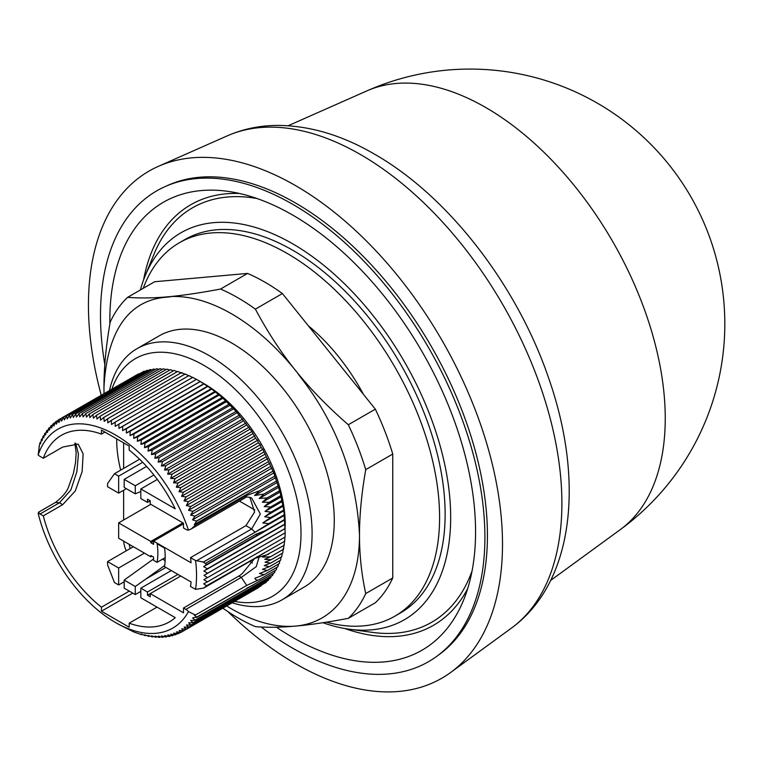 <?xml version="1.0" encoding="UTF-8"?>
<svg xmlns="http://www.w3.org/2000/svg" width="763" height="763" viewBox="0 0 763 763"><rect width="100%" height="100%" fill="white"/><g stroke="black" fill="none" stroke-linecap="round" stroke-linejoin="round"><path stroke-width="1.14" d="M104.817 364.571A271.819 156.94 60 0 1 165.457 186.43L168.394 185.132A271.475 156.739 60 0 1 295.472 202.977A271.475 156.739 60 0 1 470.466 434.548A271.475 156.739 60 0 1 439.345 654.444L436.76 656.333A271.819 156.94 60 0 1 292.696 648.178A271.819 156.94 60 0 1 261.232 627.014M165.457 186.43A271.819 156.94 60 0 1 292.696 204.293A271.819 156.94 60 0 1 467.91 436.159A271.819 156.94 60 0 1 436.76 656.333M109.853 324.132A258.619 149.319 60 0 1 109.824 320.651A258.619 149.319 60 0 1 227.45 191.294A258.619 149.319 60 0 1 475.568 531.821A258.619 149.319 60 0 1 463.532 600.214A258.619 149.319 60 0 1 276.464 627.196M344.866 628.54A242.777 140.173 -120 0 0 467.662 588.693M140.363 289.978A223.416 128.985 60 0 1 145.123 275.939A223.416 128.985 60 0 1 292.696 243.817A223.416 128.985 60 0 1 448.053 482.836A223.416 128.985 60 0 1 349.072 629.189A223.416 128.985 60 0 1 322.883 622.722M472.049 571.01A239.258 138.132 60 0 1 372.468 632.384L349.072 629.189M143.244 288.309A215.576 124.464 60 0 1 179.372 242.739A215.576 124.464 60 0 1 345.496 300.498A215.576 124.464 60 0 1 439.593 517.448A215.576 124.464 60 0 1 394.948 616.132A215.576 124.464 60 0 1 326.392 622.179M179.372 242.739L184.913 239.544A215.576 124.464 60 0 1 351.037 297.293A215.576 124.464 60 0 1 445.134 514.243A215.576 124.464 60 0 1 400.489 612.927L394.948 616.132M308.328 325.801A145.027 83.73 60 0 1 363.465 394.395M109.538 390.351A145.027 83.73 60 0 1 137.044 348.643A145.027 83.73 60 0 1 209.558 355.825A145.027 83.73 60 0 1 304.294 483.628A145.027 83.73 60 0 1 282.062 599.832A145.027 83.73 60 0 1 232.19 602.799M282.062 599.832L304.237 587.033A145.027 83.73 -120 0 0 326.469 470.828A145.027 83.73 -120 0 0 231.723 343.026A145.027 83.73 -120 0 0 159.219 335.844L137.044 348.643M111.961 388.958A137.187 79.199 60 0 1 204.007 365.429A137.187 79.199 60 0 1 299.764 514.825A137.187 79.199 60 0 1 234.613 601.397M157.312 479.441L140.821 488.959L140.821 498.563L147.469 502.397L147.469 499.202L150.244 500.805L150.244 504L183.501 523.208L183.501 528.006L185.886 529.379A7.84 4.53 -120 0 0 188.461 530.132L191.446 528.826L195.547 524.982L194.307 524.591L196.606 521.196L192.524 519.813L194.975 516.179L190.597 515.044L192.944 511.315L188.537 510.304L190.769 506.479L186.344 505.592L188.461 501.682L184.026 500.919L186.019 496.932L181.575 496.293L183.463 492.24L179.009 491.725L180.783 487.605L176.329 487.223L177.989 483.046L173.544 482.788L175.089 478.563L170.654 478.449L172.085 474.166L167.66 474.195L168.976 469.874L164.579 470.046L165.79 465.688L161.413 466.002L162.509 461.615L158.16 462.073L159.143 457.657L154.832 458.258L155.719 453.832L151.446 454.586L152.219 450.151L147.984 451.047L148.661 446.603L144.474 447.643L145.046 443.208L140.917 444.4L141.393 439.974L137.321 441.31L137.693 436.894L133.687 438.382L133.964 433.985L130.025 435.616L130.215 431.257L126.343 433.031L126.439 428.701L122.643 430.618L122.662 426.336L118.942 428.396L200.211 381.471L204.007 383.675A114.841 66.305 60 0 1 285.181 527.138M204.007 383.675L200.268 381.529L211.294 388.701L222.186 397.475L236.101 411.343L251.924 431.534L255.595 438.239L257.598 440.299L258.39 442.798L260.278 444.8L261.07 447.433L262.844 449.369L273.793 472.898L280.059 492.001L283.912 510.724L285.2 532.793L207.593 577.591L203.95 575.426L207.593 573.223L203.864 571.096L207.422 568.759L203.616 566.69L206.525 564.61L203.444 562.016L195.566 560.567L190.512 557.658A107.783 62.232 60 0 1 191.084 562.789L153.563 541.129L150.797 542.722L153.563 544.324L153.563 541.129L183.501 523.847M285.143 532.736L285.038 537.066L207.431 581.864L203.874 579.651L207.593 577.591M284.904 536.866L284.713 541.234L206.639 585.726L203.635 583.79L207.431 581.864M284.504 540.891L284.217 545.278L262.606 557.114L270.541 556.732L264.666 559.289L271.094 559.746L265.038 562.217L270.665 563.084L281.776 556.666L282.215 553.318M283.941 544.792L283.569 549.207L270.541 556.732M283.226 548.578L282.749 553.003L271.094 559.737M281.118 557.047L280.641 560.176L269.377 566.69L264.256 565.583L270.665 563.084M279.868 560.624L279.353 563.542L267.222 570.543L262.424 569.332L269.368 566.68M278.447 564.067L277.904 566.747L264.132 574.701L259.468 573.48L267.222 570.533M276.864 567.348L276.311 569.789L259.811 579.317C257.598 580.662 255.948 580.338 254.88 578.325L264.132 574.701M275.119 570.476L274.566 572.66L196.606 617.153L194.393 615.197L195.433 615.054L188.461 611.611A7.84 4.53 -120 0 0 185.886 609.389L183.501 608.016L183.501 612.813L150.244 593.614L147.469 595.207L147.469 592.012L177.96 574.405M273.211 573.442L272.677 575.359L195.08 620.166L192.619 617.925L196.606 617.153M271.151 576.237L270.646 577.877L193.049 622.675L190.702 620.472L195.08 620.166M268.938 578.869L268.481 580.204L190.874 625.011L188.642 622.846L193.049 622.675M266.564 581.311L266.182 582.35L188.575 627.148L186.458 625.04L190.874 625.011M264.036 583.59L186.143 629.103L184.141 627.043L188.575 627.148M261.356 585.679L183.597 630.848L181.699 628.855L186.143 629.103M258.533 587.586L180.917 632.403L179.143 630.467L183.597 630.848M188.461 530.132A114.841 66.305 -120 0 0 115.318 434.872A114.841 66.305 -120 0 0 38.15 454.901L39.275 446.555M118.942 428.396L118.875 424.152L115.232 426.355L115.099 422.168L111.541 424.505L111.322 420.375L107.86 422.845L107.573 418.782L104.197 421.386L103.844 417.399L100.563 420.136L100.153 416.216L96.968 419.078L96.5 415.244L93.41 418.229L92.886 414.471L89.9 417.58L89.338 413.918L86.448 417.142L85.838 413.584L83.062 416.913L82.414 413.451L79.743 416.894L79.056 413.536L76.491 417.075L75.775 413.832L73.324 417.475L72.59 414.347L70.253 418.076L69.49 415.072L67.268 418.887L66.495 415.997L64.378 419.908L63.596 417.142L61.593 421.119L60.811 418.486L58.923 422.54L58.131 420.041L56.357 424.152L55.575 421.786L53.925 425.964L53.152 423.742L51.607 427.967L50.854 425.878L49.414 430.16L48.679 428.215L47.363 432.535L46.648 430.723L45.446 435.082L44.759 433.422L43.663 437.809L43.014 436.293L42.032 440.709L41.421 439.335L40.544 443.761L40.01 442.626L40.859 442.13M39.056 446.679L40.01 442.626M129.252 544.372A11.76 6.791 -120 0 0 130.292 548.483M101.212 395.158A292.792 169.043 60 0 1 158.418 166.324A292.792 169.043 60 0 1 295.472 185.571A292.792 169.043 60 0 1 484.2 435.32A292.792 169.043 60 0 1 450.637 672.489A292.792 169.043 60 0 1 295.472 663.696A292.792 169.043 60 0 1 227.965 611.659M620.29 529.608A254.775 254.775 0 0 0 366.974 90.854L366.974 90.854A253.802 146.534 60 0 1 485.783 107.535A253.802 146.534 60 0 1 665.241 418.372A253.802 146.534 60 0 1 620.29 529.608L550.676 580.414M107.573 418.782L185.18 373.984L189.119 375.93M111.322 420.375L188.928 375.568L192.81 377.59M103.844 417.399L181.451 372.592L185.466 374.471M115.099 422.168L192.696 377.361L196.501 379.43M100.153 416.216L177.76 371.409L181.832 373.212M118.875 424.152L196.482 379.354L200.211 381.471M96.5 415.244L174.098 370.436L177.207 371.724M119.066 624.554L134.154 632.107L141.575 634.673L141.098 633.929L145.228 635.646L144.655 634.778L148.842 636.418L148.165 635.426L152.39 636.971L151.618 635.865L155.89 637.305L155.003 636.094L159.314 637.439L158.322 636.113L162.672 637.353L161.575 635.922L165.952 637.057L164.732 635.531L169.138 636.542L167.812 634.93L172.238 635.817L170.798 634.12L175.232 634.892L173.687 633.099L178.132 633.748L176.472 631.888L180.917 632.403M122.662 426.336L200.268 381.529M92.886 414.471L170.492 369.673L173.439 370.818M122.643 430.618L203.912 383.703M126.439 428.701L204.045 383.903M89.338 413.918L166.935 369.12L169.71 370.122M126.343 433.031L207.612 386.116M130.215 431.257L207.813 386.45M85.838 413.584L163.444 368.777L166.029 369.645M130.025 435.616L211.294 388.701M133.964 433.985L211.57 389.187M82.414 413.451L160.011 368.653L162.395 369.387M133.687 438.382L214.956 391.457M137.693 436.894L215.3 392.096M79.056 413.536L156.663 368.729L158.809 369.34M137.321 441.31L218.59 394.385M141.393 439.974L218.991 395.167M142.118 634.358L141.575 634.673M75.775 413.832L153.382 369.034L155.299 369.521M140.917 444.4L222.186 397.475M145.046 443.208L222.653 398.4M145.895 635.264L145.228 635.646M72.59 414.347L150.197 369.54L151.847 369.921M144.474 447.643L225.743 400.728M148.661 446.603L226.258 401.796M149.624 635.96L148.842 636.418M69.49 415.072L147.097 370.265L148.47 370.541M147.984 451.047L229.253 404.123M152.219 450.151L229.816 405.344M153.306 636.437L152.39 636.971M66.495 415.997L144.093 371.2L145.161 371.381M151.446 454.586L232.705 407.661M155.719 453.832L233.316 409.035M156.94 636.704L155.89 637.305M63.596 417.142L141.937 372.439M154.832 458.258L236.101 411.343M159.143 457.657L236.749 412.859M160.516 636.743L159.314 637.439M58.131 420.041L138.79 373.727M158.16 462.073L239.429 415.148M162.509 461.615L240.107 416.808M164.035 636.561L162.672 637.353M161.413 466.002L242.682 419.078M165.79 465.688L243.387 420.88M167.488 636.17L165.952 637.057M57.969 420.403L55.575 421.786M164.579 470.046L245.848 423.122M168.976 469.874L246.583 425.067M170.864 635.55L169.138 636.542M55.298 422.502L53.152 423.742M167.66 474.195L248.929 427.28M172.085 474.166L249.682 429.369M174.164 634.702L172.238 635.817M52.771 424.772L50.854 425.878M170.654 478.449L251.924 431.534M39.094 512.87L38.15 513.28A7.84 4.53 60 0 1 40.057 513.995L59.457 502.788L55.537 502.407C62.804 496.656 67.211 491.315 68.756 486.384L73.391 473.441L75.518 462.607L76.166 452.831L74.85 443.122M175.089 478.563L252.696 433.756M177.398 633.643L175.232 634.892M50.396 427.223L48.679 428.215M173.544 482.788L254.813 435.873M177.989 483.046L255.595 438.239M180.535 632.355L178.132 633.748M48.174 429.846L46.648 430.723M176.329 487.223L257.598 440.299M180.783 487.605L258.39 442.798M46.114 432.64L44.759 433.422M179.009 491.725L260.278 444.8M183.463 492.24L261.07 447.433M44.216 435.606L43.014 436.293M181.575 496.293L262.844 449.369M186.019 496.932L263.626 452.135M42.47 438.735L41.421 439.335M184.026 500.919L265.286 453.995M188.461 501.682L266.058 456.884M186.344 505.592L267.613 458.668M190.769 506.479L268.366 461.682M188.537 510.304L269.806 463.379M129.29 591.115L101.46 607.186A107.783 62.232 60 0 1 43.3 515.864L62.7 504.667L59.457 502.788L70.825 490.056L76.891 471.658L78.417 454.109L75.756 443.217M62.7 504.667L75.299 490.943L82.137 471.553L83.138 453.899L78.217 444.085L62.7 447.061L43.3 458.258L40.057 456.388A7.84 4.53 60 0 1 38.15 454.901M192.944 511.315L270.541 466.508M283.531 510.104L270.588 517.572L264.713 516.77L271.075 512.068L265.028 511.42L270.607 506.985L264.189 506.594L269.291 502.273L280.584 495.75M269.291 502.273L262.31 502.245L267.098 497.934L259.286 498.449L263.95 494.033L254.575 495.53L259.554 490.762L276.225 481.138M280.059 492.001L262.31 502.245M43.3 458.258A107.783 62.232 60 0 1 61.431 435.301A107.783 62.232 60 0 1 101.46 434.099L101.46 430.074L129.176 446.078L129.176 450.103A107.783 62.232 60 0 1 175.232 508.826L140.821 488.959M140.821 491.429L135.28 493.842L124.188 487.443L124.188 479.364L135.28 485.764L153.897 475.015M135.28 493.842L135.28 485.764M264.189 506.594L281.261 496.732M165.886 567.443L146.086 578.869L164.684 565.507M153.563 558.955L124.188 580.08L135.28 586.489L146.086 578.869M124.188 580.08L124.188 588.168L135.28 594.568L135.28 586.489M171.303 570.571L140.821 588.168L140.821 597.772L175.232 617.639A107.783 62.232 60 0 1 169.214 621.988A107.783 62.232 60 0 1 129.176 623.19L129.176 627.215L101.46 611.211L101.46 607.186M129.176 623.19L157.006 607.119M101.46 611.211L132.781 593.128M43.3 515.864L40.057 513.995M101.46 434.099L104.951 432.087M116.71 438.878A107.783 62.232 -120 0 0 120.668 470.132M165.209 557.619L157.044 562.331L153.563 560.328L153.563 557.124L150.797 555.531L150.797 556.809L151.904 556.17M126.286 550.8A19.6 11.311 60 0 1 123.682 541.148M123.635 520.004L123.635 490.237M123.635 468.425L123.635 442.874M190.597 515.044L271.866 468.129M279.287 490.895L267.098 497.934M139.581 459.221L114.44 473.728L107.564 483.523L107.564 486.718L118.647 493.117L126.334 488.682M146.582 466.431L124.188 479.364M142.671 462.292L118.647 476.16L114.44 473.728M270.617 506.985L281.728 500.576M144.426 553.127L118.647 568.006L107.564 561.606L107.564 564.811L114.44 582.541L118.647 584.973L124.188 581.768M165.132 560.605L162.586 559.136M140.821 591.373L135.28 594.568M38.15 513.28A114.841 66.305 -120 0 0 115.318 622.417A114.841 66.305 -120 0 0 188.461 611.611M180.726 576.008L150.244 593.614L150.244 596.809L147.469 595.207M150.797 542.722L150.797 541.444L182.948 522.884M194.975 516.179L272.582 471.372M278.714 487.233L259.286 498.449M150.244 500.805L147.469 502.397M118.647 476.16L118.647 493.117M265.028 511.42L282.3 501.444M118.647 568.006L118.647 584.973M107.564 561.606L133.334 546.728M140.821 588.168L147.469 592.012M157.044 562.331A60.163 34.736 -120 0 0 157.149 543.838L164.598 548.139A70.549 40.735 60 0 1 164.512 566.642L191.084 581.988A107.783 62.232 60 0 1 190.512 586.461L195.566 589.37A114.841 66.305 -120 0 0 195.566 560.567M195.566 589.37L203.635 588.082L206.639 585.726M150.797 541.444L118.647 522.884L150.797 504.324M118.647 522.884L118.647 538.249L150.797 556.809M246.602 492.106L196.568 520.995M196.606 521.196L246.678 492.173M192.524 519.813L273.793 472.898M277.827 486.021L263.95 494.033M271.094 512.068L282.711 505.364M249.759 561.454L252.477 563.027M246.764 492.249L274.48 476.246M277.217 482.454L254.584 495.53M239.458 501.1L254.794 509.961M264.713 516.77L283.187 506.107M254.499 558.716L242.462 573.309A15.68 9.051 -60 0 1 238.933 576.008L183.501 608.016M196.616 617.505L246.649 588.616M253.068 585.078L246.745 588.197M191.608 528.73L245.238 497.762L246.735 495.416L195.547 524.982M194.307 524.591L275.577 477.676M190.512 557.658L245.944 525.65L254.594 512.03L249.873 497.276M195.433 615.054L246.716 585.45M246.735 495.416L259.554 490.762M203.444 562.016L255.042 532.231L251.666 528.95L260.345 514.004L251.704 498.077C247.87 496.818 245.705 496.713 245.228 497.762M270.588 517.572L262.768 522.932L283.912 510.724M259.811 579.317L246.707 585.44L241.318 577.391L256.244 566.651L259.201 556.828M255.042 532.231L268.853 523.647L262.768 522.932M268.843 523.647L284.189 514.787M268.71 554.234L255.138 558.344L203.635 588.082M203.206 562.197L284.475 515.283M206.525 564.61L264.885 530.848L256.12 534.129L205.457 563.371M264.885 530.848L284.694 519.412M205.915 586.575L264.57 552.86M203.616 566.69L284.885 519.765M207.422 568.759L285.028 523.952M203.864 571.096L285.133 524.181M207.593 573.223L285.19 528.416M203.95 575.426L285.219 528.501M104.054 393.517A180.688 104.321 60 0 1 103.959 387.671C109.08 289.644 168.623 298.877 170.702 296.54C189.758 295.72 210.102 301.509 231.723 313.908C255.3 327.651 277.227 347.318 297.503 372.907C299.573 377.809 354.862 435.854 359.497 535.197A180.688 104.321 60 0 1 295.72 626.08L295.5 626.099A180.688 104.321 60 0 1 226.706 605.965M104.016 393.536L103.959 387.671C103.949 367.766 106.028 345.916 110.196 322.11A195.977 113.153 60 0 1 127.612 297.332C140.459 298.362 154.822 298.095 170.702 296.54C184.703 295.167 201.318 292.668 220.545 289.034A195.977 113.153 60 0 1 255.386 309.149C268.013 332.83 282.052 354.089 297.503 372.907C311.676 390.313 328.615 407.595 348.319 424.753A195.977 113.153 60 0 1 365.735 469.646C361.567 493.451 359.487 515.292 359.497 535.197C359.487 555.121 361.567 574.577 365.735 593.557A195.977 113.153 60 0 1 348.319 618.335C328.157 622.169 310.617 624.754 295.72 626.08M295.5 626.099C280.603 627.434 267.231 627.615 255.386 626.642A195.977 113.153 60 0 1 222.872 608.187M348.319 424.753L375.339 409.159A195.977 113.153 60 0 1 392.754 454.052L365.735 469.646M392.754 454.052L392.754 577.963L365.735 593.557M392.754 577.963A195.977 113.153 60 0 1 375.339 602.741L348.319 618.335M220.545 289.034L247.565 273.431L154.631 281.738L127.612 297.332M247.565 273.431A195.977 113.153 60 0 1 282.405 293.545L255.386 309.149M282.405 293.545L375.339 409.159M145.123 275.939L154.059 254.079A239.258 138.132 60 0 1 256.997 198.523M239.487 193.487A242.777 140.173 -120 0 0 143.587 279.897M227.269 135.852C242.748 129.081 259.229 125.599 276.721 125.418C308.986 125.418 341.519 134.965 374.299 154.031C448.596 196.291 517.448 285.877 548.95 378.982C584.105 479.832 574.692 581.892 511.458 628.092A284.742 164.398 -120 0 0 544.095 397.447A284.742 164.398 -120 0 0 360.556 154.574A284.742 164.398 -120 0 0 227.269 135.852L158.418 166.324M238.933 576.008L241.318 577.391L185.886 609.389M245.944 525.65L251.666 528.95L196.892 560.576M256.711 535.636L256.12 534.129M256.368 557.448L256.769 556.78M511.458 628.092L450.637 672.489M38.455 512.269L55.537 502.407M115.318 622.417L119.123 624.611M257.236 557.333L258.943 556.656M366.974 90.854L288.166 125.733"/></g></svg>
